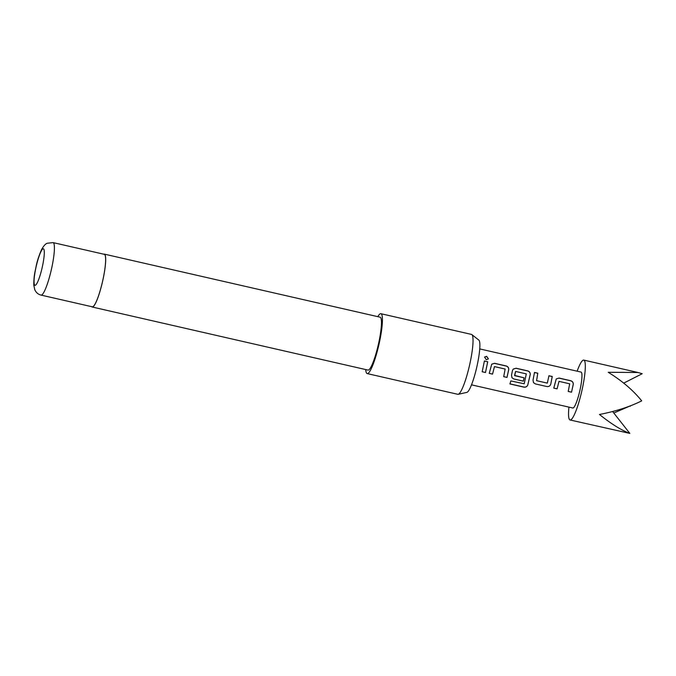 <?xml version="1.0" encoding="UTF-8"?>
<svg xmlns="http://www.w3.org/2000/svg" width="676" height="676" viewBox="0 0 676 676"><rect width="100%" height="100%" fill="white"/><g stroke="black" fill="none" stroke-linecap="round" stroke-linejoin="round"><path stroke-width="1.01" d="M486.644 356.32L488.427 358.88L486.297 359.716L484.574 357.072L486.644 356.32M484.54 357.156L486.593 356.455L488.41 358.897M577.152 371.192A30.716 4.977 102.9 0 1 583.777 360.097A30.716 4.977 102.9 0 1 585.315 367.043A30.716 4.977 102.9 0 1 579.307 400.775A30.716 4.977 102.9 0 1 570.079 419.982A30.716 4.977 102.9 0 1 568.541 413.044A30.716 4.977 102.9 0 1 568.938 407.121M570.079 419.982L629.838 433.4C621.337 430.223 611.222 423.92 599.477 414.481C615.819 411.304 629.888 406.766 641.701 400.868C633.285 390.39 622.123 380.858 608.214 372.282L638 372.501L642.2 373.718L623.72 383.123M553.771 388.125L556.255 378.915L559.094 378.061L570.679 380.706C572.521 381.306 573.383 382.54 573.265 384.399L571.524 392.198L568.22 391.438L569.691 383.816L558.993 381.365L557.083 388.877L553.771 388.125M558.993 381.365L557.083 388.877M546.935 386.562L535.35 383.909L533.491 382.658L533.026 380.098L534.496 372.434L537.8 373.186L536.6 380.681L547.307 383.123L548.946 375.738L552.258 376.498L550.779 384.154C550.129 385.979 548.844 386.773 546.935 386.562L535.35 383.909M510.845 380.934L524.221 383.774L526.308 373.887L515.611 371.445L514.732 375.679L524.137 377.825L523.325 381.163L513.845 378.991L511.985 377.74L511.512 375.18L512.484 370.499L513.236 369.079L516.075 368.217L527.652 370.87C529.494 371.462 530.356 372.696 530.237 374.563L527.779 385.033C527.052 386.689 525.734 387.39 523.824 387.128L509.924 383.951L510.845 380.934M515.611 371.445L514.563 375.4M489.247 373.363L491.722 364.153L494.562 363.299L506.147 365.944C507.989 366.544 508.851 367.778 508.732 369.645L507 377.428L503.696 376.667L505.158 369.054L494.46 366.603L492.55 374.124L489.247 373.363M494.46 366.603L492.55 374.124M482.182 371.766L484.413 360.976L487.726 361.736L485.495 372.51L482.182 371.766M479.732 348.909L581.039 372.079A18.429 2.983 102.9 0 1 581.96 376.245A18.429 2.983 102.9 0 1 578.352 396.482A18.429 2.983 102.9 0 1 572.817 408.008L471.51 384.838M471.848 334.595L478.836 340.096A26.896 4.36 102.9 0 1 476.926 366.476A26.896 4.36 102.9 0 1 467.116 392.291A26.896 4.36 102.9 0 1 466.871 392.384L458.193 394.302A30.716 4.977 -77.1 0 0 458.472 394.201A30.716 4.977 -77.1 0 0 469.668 364.719A30.716 4.977 -77.1 0 0 471.848 334.595A30.716 4.977 -77.1 0 0 471.502 334.417L380.892 313.698A30.716 4.977 102.9 0 1 379.312 342.85A30.716 4.977 102.9 0 1 367.862 373.482A30.716 4.977 102.9 0 1 367.195 373.583A30.716 4.977 102.9 0 1 365.716 369.569M53.058 242.6L104.273 254.311A26.93 4.36 102.9 0 1 102.896 279.872A26.93 4.36 102.9 0 1 92.857 306.727A26.93 4.36 102.9 0 1 92.266 306.811L41.05 295.099A26.93 4.36 102.9 0 0 41.642 295.015A26.93 4.36 102.9 0 0 51.68 268.161A26.93 4.36 102.9 0 0 53.058 242.6L47.328 243.242C45.52 243.74 43.585 245.903 41.515 249.714C38.862 255.858 37.07 261.401 36.115 266.327C34.958 272.428 33.817 275.318 33.8 285.111L34.746 289.607C36.014 292.531 38.118 294.364 41.05 295.099M103.749 254.193A27.133 4.394 102.9 0 1 104.324 254.117A27.133 4.394 102.9 0 1 102.929 279.864A27.133 4.394 102.9 0 1 92.815 306.921A27.133 4.394 102.9 0 1 92.223 307.014A27.133 4.394 102.9 0 1 91.742 306.693M104.324 254.117L380.089 317.188A27.133 4.394 102.9 0 1 378.704 342.943A27.133 4.394 102.9 0 1 368.581 370A27.133 4.394 102.9 0 1 367.989 370.085L92.223 307.014M377.816 316.672A30.716 4.977 102.9 0 1 380.216 313.799A30.716 4.977 102.9 0 1 380.892 313.698M367.195 373.583L457.804 394.302A30.716 4.977 -77.1 0 0 458.193 394.302M612.617 411.523L629.838 433.4M630.116 405.955L613.8 413.028M630.345 406.242L629.838 406.065M484.362 361.052L487.726 361.736M487.675 361.812L485.495 372.51M485.469 372.468L482.157 371.724M491.68 364.212L494.562 363.299M492.525 374.082L489.221 373.321M494.511 363.375L506.096 366.029C507.938 366.62 508.8 367.837 508.69 369.688L506.975 377.385L503.671 376.625M513.194 369.13L516.025 368.293L527.61 370.947C529.452 371.538 530.314 372.763 530.195 374.605L527.762 384.957C527.052 386.613 525.734 387.306 523.824 387.027L509.924 383.85M514.529 375.4L524.103 377.825L523.3 381.12L513.845 378.991M513.819 378.949L511.969 377.715M535.324 383.867L533.482 382.641M548.895 375.814L552.207 376.574L550.779 384.154M550.746 384.145C550.112 385.971 548.827 386.756 546.909 386.52M534.446 372.51L537.758 373.262L536.575 380.673L547.307 383.123M556.255 378.915L559.094 378.061M557.058 388.835L553.745 388.083M559.044 378.137L570.628 380.791C572.471 381.382 573.341 382.599 573.223 384.45L571.524 392.198M571.499 392.156L568.195 391.387M35.405 285.255A18.734 3.034 -77.1 0 0 42.639 265.406A18.734 3.034 -77.1 0 0 42.951 248.844A18.734 3.034 -77.1 0 0 35.71 268.685A18.734 3.034 -77.1 0 0 35.405 285.255M583.777 360.097L638 372.501"/></g></svg>
